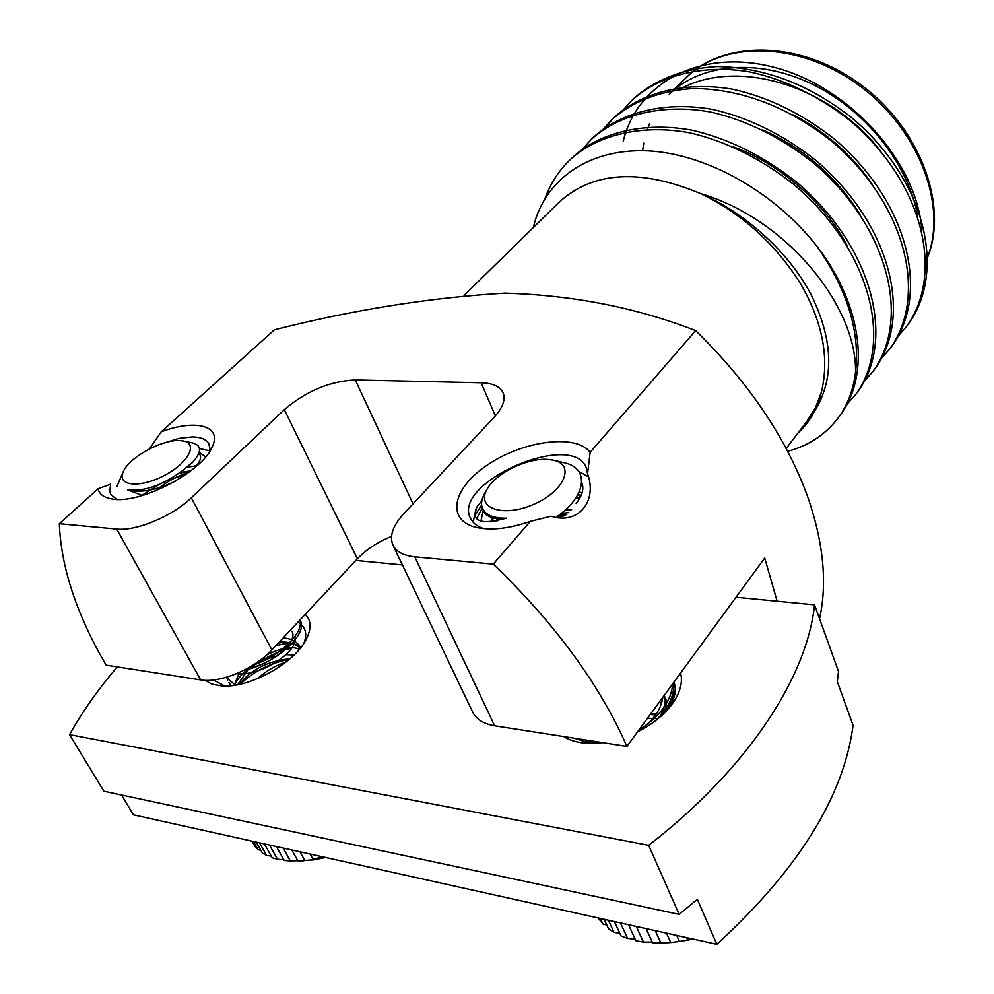 <?xml version="1.0" encoding="UTF-8"?>
<svg xmlns="http://www.w3.org/2000/svg" width="994" height="994" viewBox="0 0 994 994"><rect width="100%" height="100%" fill="white"/><g stroke="black" fill="none" stroke-linecap="round" stroke-linejoin="round"><path stroke-width="1.49" d="M289.428 659.246C270.008 663.073 253.644 671.385 240.349 684.158M284.458 642.087L278.308 643.056M291.776 639.577L291.118 639.564M667.906 709.318C672.789 702.311 675.274 695.551 675.361 689.066L672.466 699.751L666.726 710.536M593.766 741.922L592.474 743.413M680.617 673C683.102 683.288 679.685 694.433 670.354 706.423C662.19 716.463 651.256 724.937 637.552 731.857M602.849 742.655L587.876 743.338C578.086 742.804 570.009 740.542 563.635 736.542M305.245 614.342C311.234 620.244 311.607 628.481 306.351 639.043C294.87 663.16 248.599 688.767 221.128 685.885L211.921 684.108L205.075 680.331M117.317 666.912C98.431 688.917 82.502 711.493 69.555 734.641L648.66 845.31C749.041 767.666 807.24 676.032 814.546 604.849L736.032 597.245M402.408 564.94L355.815 560.43M814.546 604.849L838.526 671.546L837.308 681.66L853.088 725.371C843.695 796.641 798.281 869.626 716.823 944.3L697.341 899.309L679.138 914.381L648.66 845.31M69.555 734.641L103.91 791.236L679.138 914.381M716.823 944.3L133.494 814.844L121.554 795.014M657.978 718.774L647.554 718.177M598.599 741.996L597.792 743.177M666.042 706.262L664.439 705.106M661.582 703.429L659.159 702.311M585.864 740.008L586.945 742.356M663.309 714.065L666.03 706.299L665.98 699.068M661.892 715.407L660.737 715.071M656.251 714.102L650.958 713.53M594.077 741.288L593.132 743.4M666.34 703.504L664.849 702.137M662.389 700.273L661.196 699.54M586.671 740.132L590.858 743.288M289.962 658.786C267.771 660.985 250.898 669.521 239.343 684.381M300.213 648.262C295.628 643.59 288.633 641.54 279.215 642.099M294.075 654.984L286.073 654.673M276.854 655.903C254.874 662.141 240.772 671.919 234.534 685.251M300.499 647.902L299.902 646.659C296.672 641.391 291.08 638.483 283.128 637.924M547.396 459.39C526.944 457.899 495.621 473.268 487.197 489.036C475.48 508.294 503.262 518.023 533.94 504.219C564.816 490.912 575.563 464.297 553.049 460.098L547.396 459.39M473.045 522.185L476.772 507.089C470.833 521.477 480.686 525.18 506.331 518.209C493.968 518.396 486.103 515.302 482.711 508.891C480.698 504.48 481.32 499.373 484.575 493.571L487.197 489.036M554.292 460.396L563.126 462.508C590.399 467.441 586.609 496.491 556.404 517.017M476.772 507.089L481.804 500.827M579.142 492.105L582.086 492.726M561.188 513.438L568.792 512.581M672.752 683.748C671.31 701.155 660.016 716.599 638.869 730.056M474.933 515.6L481.618 505.051M556.777 517.066L565.412 515.65M673.584 682.605C674.802 694.644 668.962 707.206 656.052 720.315M692.855 938.982L687.612 940.125L689.538 939.417L688.954 938.112M689.538 939.417L692.06 938.808M676.715 935.404L679.399 941.43L687.612 940.125L677.659 941.703M655.27 930.645L660.898 943.107L670.751 942.536L666.539 933.142M670.751 942.536L679.399 941.43M660.898 943.107L652.66 942.971L646.137 928.62M636.284 926.433L643.441 942.088L652.25 942.063M643.441 942.088L635.899 940.722L628.543 924.706M620.467 922.917L627.636 938.448L635.116 939.044M627.636 938.448L621.039 935.913L614.391 921.562M600.376 918.456L602.985 924.06L598.102 917.959M608.378 920.233L614.019 932.347L608.564 928.769L604.153 919.301M602.985 924.06L606.849 925.066M614.019 932.347L619.834 933.316M666.502 933.13L670.615 942.312M686.481 937.566L687.612 940.125M490.8 521.862L492.353 517.663M578.259 493.894L580.769 496.18M566.195 509.152L571.625 509.599M662.812 697.328C660.935 710.213 652.685 721.495 638.061 731.149M601.643 742.468L593.343 741.176M664.936 699.888L666.303 701.429M590.461 743.065L591.07 740.816M662.116 712.288L663.855 712.971M638.657 730.354L641.702 729.695M506.331 518.209C494.677 519.427 487.246 517.327 484.066 511.922L483.457 510.22M495.844 521.154L497.77 518.483M576.545 496.851L579.514 498.59M559.535 514.73L566.804 514.432M664.377 695.191C665.98 701.95 664.216 709.505 659.084 717.854M589.094 742.916L586.212 740.058M660.799 700.087L662.24 700.944M664.8 702.758L666.303 704.075M594.014 743.388L594.984 741.425M650.25 714.487L655.655 714.959M660.302 715.854L661.147 716.078M180.013 440.578L183.045 440.926C198.614 443.436 188.363 463.067 164.147 475.567C140.067 488.352 116.783 486.103 123.094 472.113C128.313 457.799 162.345 439.05 180.013 440.578M142.403 495.509L127.766 489.893C144.242 491.719 162.544 485.271 182.672 470.535L192.351 462.645C201.944 451.91 201.906 445.312 192.24 442.852L183.741 441.075M253.048 665.16C280.842 655.791 304.338 631.998 299.753 620.206M213.834 679.946L223.364 685.698M243.816 670.354C277.748 663.197 308.885 632.818 299.989 620.181L299.915 620.032M300.586 631.463L298.225 630.929M291.739 648.163C280.482 650.511 269.436 655.307 258.626 662.538M252.725 842.353L251.507 841.036M252.054 841.16L255.036 846.416L258.142 849.696L253.458 841.471M256.203 842.08L262.428 853.038L266.678 855.486L259.496 842.813M264.392 843.894L272.244 857.785L277.537 859.288L269.498 845.037M276.407 846.565L284.222 860.456L290.372 860.953L283.153 848.056M324.206 857.176L320.167 857.573L319.36 856.095M310.128 854.045L312.936 859.151L314.166 859.81L325.572 857.474M320.167 857.573L312.936 859.151M291.838 849.982L297.939 860.928L314.166 859.81L304.748 860.382L299.977 851.796M304.748 860.382L290.372 860.953M260.863 850.28L258.142 849.696M271.287 856.095L266.678 855.486M283.762 859.648L277.537 859.288M182.672 470.535L193.619 461.303M197.147 465.565L187.083 467.354M148.516 490.365L144.49 494.875M247.307 668.527C273.71 663.955 298.598 640.708 291.851 631.215M226.123 677.374L235.416 685.114M299.902 646.659L300.523 647.864C296.423 642.733 288.148 642.087 275.649 645.901M239.542 672.391L234.174 685.301M285.899 662.153C275.437 665.483 265.945 671 257.421 678.716M127.766 489.893C140.986 493.123 156.953 490.154 175.677 480.984M194.662 467.727C199.831 462.26 201.596 457.923 199.956 454.705L198.862 453.413M189.059 472.162C176.982 475.927 165.7 482.214 155.226 491.036M236.361 673.77C263.112 676.479 300.263 649.355 294.671 636.881M227.166 677.063L227.8 679.995M228.918 682.48L230.832 685.052M299.38 649.268C291.913 645.901 281.016 647.802 266.69 654.959M249.755 667.148L237.665 684.717M565.536 515.538L557.684 516.11M579.129 499.236L576.048 497.621M499.286 518.557L497.472 520.831M581.776 482.612C584.223 488.563 582.335 495.521 576.122 503.498M570.742 510.581L565.014 510.22M580.558 496.64L577.924 494.503M493.446 517.911L491.682 521.775M480.91 521.278L483.27 509.91M186.288 474.163L166.83 480.835M159.375 484.351L141.819 495.41M196.216 466.385L188.512 466.211M190.736 470.883L180.15 472.498M188.326 471.094L178.473 473.728M199.235 452.22L205.659 456.855M116.857 499.398L110.906 494.677L109.775 491.682L110.62 484.165L98.033 488.812C99.288 494.217 103.885 497.596 111.85 498.938C139.769 504.84 203.198 471.454 212.43 446.381C222.246 425.631 195.333 418.834 161.19 431.856L274.394 329.784C353.131 309.83 429.917 297.616 504.728 293.131C572.805 295.119 636.446 307.606 695.663 330.592L590.15 452.332L587.566 473.666L586.236 467.665C572.084 429.98 451.015 483.047 470.597 518.533C472.858 523.117 477.207 526.472 483.643 528.609M209.771 450.791L199.459 448.567M209.622 451.512L209.982 448.518L208.715 443.461C206.093 439.236 200.651 437.049 192.389 436.9L178.87 438.379L159.152 444.616M797.971 433.011C809.489 422.599 817.267 409.068 821.317 392.419L815.54 407.465L807.302 420.711M464.123 295.367L559.547 201.819C593.48 171.316 640.434 168.558 700.435 193.532C787.248 219.09 857.076 306.873 855.536 372.241C860.257 332.232 847.609 290.534 817.577 247.121C775.581 192.724 706.809 153.635 647.616 150.852C588.373 148.28 544.29 179.889 533.331 227.527M623.176 141.62C636.781 82.775 701.18 47.153 776.202 67.865C850.951 87.857 917.661 163.438 921.91 231.105M642.621 150.69L643.764 143.136M647.417 129.307L649.529 123.716M669.248 94.306C700.236 63.728 757.353 58 811.191 83.645C864.966 109.253 908.404 163.749 917.549 215.835M897.172 337.264L906.255 326.84C944.511 274.766 924.072 183.368 850.28 120.808C818.534 95.859 785.049 79.57 749.849 71.928C702.211 63.715 657.904 76.066 631.463 100.816L622.095 111.129M880.46 359.493L889.779 348.869C927.998 296.945 906.851 204.901 832.015 141.496C788.714 107.253 743.102 89.572 695.179 88.454C660.774 90.056 631.65 101.823 611.422 120.088L601.855 130.661M863.326 382.28L872.943 371.408C911.026 319.646 889.133 227.042 813.303 162.792C780.688 137.147 746.469 120.224 710.623 112.036C662.166 103.115 617.398 115.043 590.983 139.719L581.092 150.703M845.732 405.664L855.672 394.519C893.631 342.893 870.856 249.618 793.858 184.524C760.783 158.518 726.142 141.297 689.96 132.861C641.043 123.629 596.102 135.42 569.773 160.109C558.852 170.583 550.564 183.418 544.911 198.601M787.683 451.313C808.52 445.734 825.244 434.738 837.867 418.337C847.435 405.589 853.324 390.22 855.536 372.241M907.199 325.547L908.168 324.28C946.487 272.219 926.184 180.871 852.529 118.385C809.886 84.652 764.796 67.381 717.283 66.561C683.139 68.362 654.127 80.228 633.874 98.505L632.669 99.686M890.798 347.502L891.829 346.148C930.011 294.199 908.963 202.279 834.301 138.986C802.183 113.738 768.387 97.163 732.901 89.286C684.903 80.763 640.397 92.927 613.957 117.64L603.259 129.667M873.962 370.017L875.018 368.625C913.126 316.813 891.27 224.222 815.49 160.084C782.912 134.488 748.706 117.627 712.884 109.502C664.452 100.68 619.734 112.707 593.368 137.433L592.175 138.601M856.704 393.102L857.76 391.723C895.743 340.134 873.167 246.997 796.393 181.977C763.392 155.996 728.826 138.787 692.706 130.351C643.851 121.106 598.91 132.836 572.507 157.474L571.128 158.816M838.986 416.809L840.116 415.33C870.272 374.962 863.016 306.587 817.577 247.121M814.595 411.094C834.09 379.77 833.394 341.899 812.496 297.492C791.547 254.737 745.686 212.728 700.435 193.532C741.611 213.399 774.997 243.455 800.592 283.712C822.721 322.168 829.63 358.412 821.317 392.419M880.15 150.566C828.4 84.478 736.107 57.602 679.349 89.497M871.924 183.803C851.224 154.12 824.908 131.121 792.964 114.782M860.518 215.201C836.389 176.671 803.786 148.243 762.709 129.916M847.273 245.953C825.355 203.049 777.991 162.854 733.386 146.851M587.566 473.666C597.667 501.237 578.235 525.18 551.061 516.221L530.299 521.378L493.26 564.12L414.784 556.814C403.775 555.646 396.556 551.894 393.152 545.557L472.871 712.487C476.598 719.519 483.867 723.955 494.664 725.782L626.903 746.407L764.709 558.032L777.134 601.233M493.26 564.12C555.074 623.623 599.618 684.394 626.903 746.407M393.152 545.557C389.126 536.536 392.605 526.012 403.576 513.973L494.192 417.145C502.914 407.528 505.859 399.327 503.014 392.543C499.895 386.393 492.614 383.137 481.133 382.777L355.28 379.944L413.032 503.871M357.393 558.752L284.321 409.64L191.32 497.808C172.509 516.147 136.203 531.38 116.72 529.069L59.329 523.726C61.119 567.673 76.737 614.826 106.159 665.172L200.664 679.908C220.034 683.474 254.663 668.863 271.884 649.902L357.393 558.752C366.314 549.471 377.695 542.028 391.512 536.4M284.321 409.64C306.202 391.064 329.859 381.174 355.28 379.944M482.289 507.884L476.561 518.769M588.274 476.71L578.67 471.355M819.541 618.728C827.368 583.714 823.616 543.631 808.284 498.491C787.236 439.447 749.7 383.485 695.663 330.592M59.329 523.726L98.033 488.812M530.299 521.378C510.953 528.125 493.981 530.336 479.394 528.038C445.138 522.322 451.326 488.638 487.743 464.77C523.403 440.516 576.321 433.583 590.15 452.332M149.485 448.878L161.19 431.856M574.408 738.219L590.038 743.4M675.361 689.066L674.205 681.747M213.536 679.983L224.731 686.022M303.99 643.081C307.171 634.545 305.879 628.071 300.126 623.66M925.824 261.161C948.686 210.691 921.575 132.525 861.537 87.261C801.773 41.611 723.967 39.561 686.121 77.756L673.273 90.355M494.664 725.782L414.784 556.814M495.385 415.84L481.133 382.777M271.884 649.902L191.32 497.808M116.72 529.069L200.664 679.908M683.959 940.796L681.225 941.156M484.066 511.922L482.711 508.891M123.094 472.113L116.907 486.513M303.816 860.804L298.312 860.928M199.956 454.705L199.036 452.929M837.905 418.288L840.092 415.355M855.66 394.531L857.772 391.698M872.943 371.408L875.018 368.637M889.792 348.857L891.817 346.161M906.23 326.877L908.193 324.243M569.835 160.046L572.407 157.561M590.896 139.806L593.43 137.371M611.447 120.063L613.894 117.702M631.463 100.829L633.861 98.518M786.179 448.48L807.339 420.748M925.824 261.36C949.432 211.163 923.438 131.829 862.63 86.08C802.059 39.934 723.806 39.425 686.121 77.756"/></g></svg>
